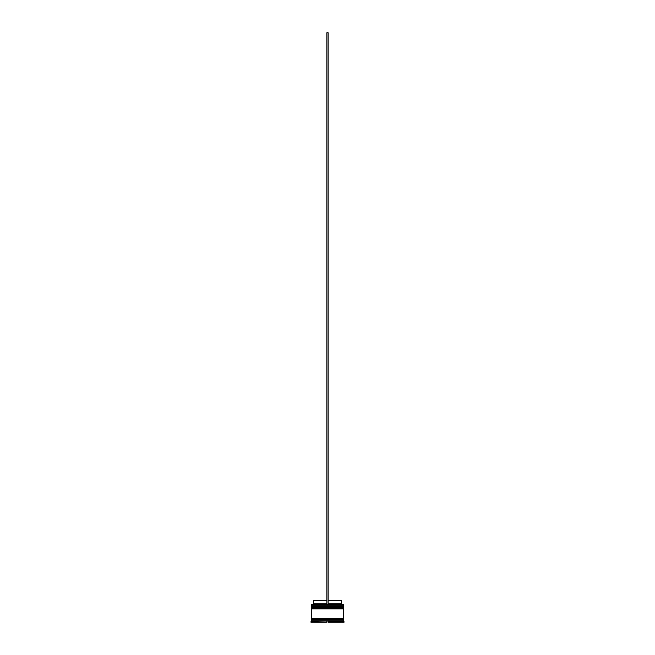 <?xml version="1.0" encoding="UTF-8"?>
<svg xmlns="http://www.w3.org/2000/svg" width="655" height="655" viewBox="0 0 655 655"><rect width="100%" height="100%" fill="white"/><g stroke="black" fill="none" stroke-linecap="round" stroke-linejoin="round"><path stroke-width="0.98" d="M343.384 606.497L311.616 606.497L311.616 605.736L343.384 605.736L312.001 606.112L342.999 606.112L342.999 607.005M312.001 607.005L343.384 606.62M343.384 608.405L311.616 608.405L311.616 607.643L343.384 607.643L312.001 608.02L342.999 608.02L342.999 608.913M312.001 608.913L343.384 608.528M311.682 619.458L311.682 618.819M343.318 619.458L343.318 618.819M311.616 604.59L343.384 604.59L311.616 604.59L311.616 605.736M311.616 620.727L311.616 619.458L343.384 619.458L343.384 620.727L311.616 620.727L310.986 622.25L312.894 622.25L312.894 621.358L310.986 621.358M312.894 620.981L314.269 620.981L313.524 621.358L313.524 622.25L326.861 622.25L326.861 621.358L326.125 620.981L328.875 620.981L312.894 621.358M313.524 621.358L314.163 621.03M328.139 621.358L341.476 621.358L341.476 622.25L328.139 622.25L328.139 621.358M340.731 620.981L342.106 620.981L341.476 620.981L341.476 622.25L341.476 621.358M344.014 621.358L342.106 621.358L342.106 622.25L344.014 622.25L343.384 620.727M343.384 604.59L343.384 605.736M343.384 607.643L343.384 607.005L311.616 607.005L311.616 607.643M343.384 608.913L311.616 608.913L311.616 618.819L343.384 618.819L343.384 608.913M328.139 600.651L341.345 600.651L341.345 603.828L341.984 604.467M341.345 603.828L328.139 603.828M326.861 603.828L313.655 603.828L313.016 604.467M326.861 600.651L313.655 600.651L313.655 603.828M328.139 604.467L328.139 32.75L326.861 32.75L326.861 604.467"/></g></svg>
